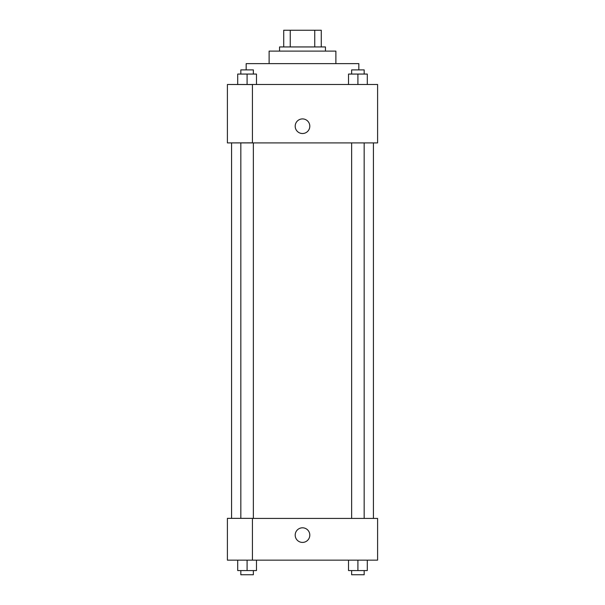 <?xml version="1.0" encoding="UTF-8"?>
<svg xmlns="http://www.w3.org/2000/svg" width="605" height="605" viewBox="0 0 605 605"><rect width="100%" height="100%" fill="white"/><g stroke="black" fill="none" stroke-linecap="round" stroke-linejoin="round"><path stroke-width="0.91" d="M290.256 46.94L290.256 30.25L283.722 30.25L283.722 46.94L283.722 30.25M290.256 30.25L321.278 30.25L321.278 46.94M314.744 46.94L314.744 30.25M279.555 51.115L279.555 46.94L325.445 46.94L325.445 51.115M269.119 63.631L269.119 51.115L335.881 51.115L335.881 63.631M246.174 69.885L246.174 63.631L358.825 63.631L358.825 69.885M227.397 84.488L377.603 84.488L377.603 142.909L227.397 142.909L252.429 142.84L252.429 84.556L227.397 84.488M295.195 126.218A7.305 7.305 0 0 1 306.153 119.888A7.305 7.305 0 0 1 306.153 132.54A7.305 7.305 0 0 1 295.195 126.218M227.397 84.556L227.397 142.84M252.429 518.424L377.603 518.424L377.603 560.147L227.397 560.147L227.397 518.356L252.429 518.356L252.429 560.147M295.195 535.115A7.305 7.305 0 0 1 306.153 528.785A7.305 7.305 0 0 1 306.153 541.437A7.305 7.305 0 0 1 295.195 535.115M348.525 560.147L348.525 570.576L367.296 570.576L367.296 560.147L367.296 570.576M357.91 570.576L357.91 560.147M364.165 570.576L364.165 574.75L351.649 574.75L351.649 570.576M237.704 560.147L237.704 570.576L256.475 570.576L256.475 560.147L256.475 570.576M247.09 570.576L247.09 560.147M253.351 570.576L253.351 574.75L240.835 574.75L240.835 570.576M348.525 84.488L348.525 74.06L367.296 74.06L367.296 84.488L367.296 74.06M357.91 84.488L357.91 74.06M364.165 74.06L364.165 69.885L351.649 69.885L351.649 74.06M237.704 84.488L237.704 74.06L256.475 74.06L256.475 84.488L256.475 74.06M247.09 84.488L247.09 74.06M253.351 74.06L253.351 69.885L240.835 69.885L240.835 74.06M373.429 518.424L373.429 142.909M231.571 518.356L231.571 142.909M351.649 142.909L351.649 518.424M364.165 142.909L364.165 518.424M253.351 518.424L253.351 142.909M240.835 518.356L240.835 142.909"/></g></svg>
